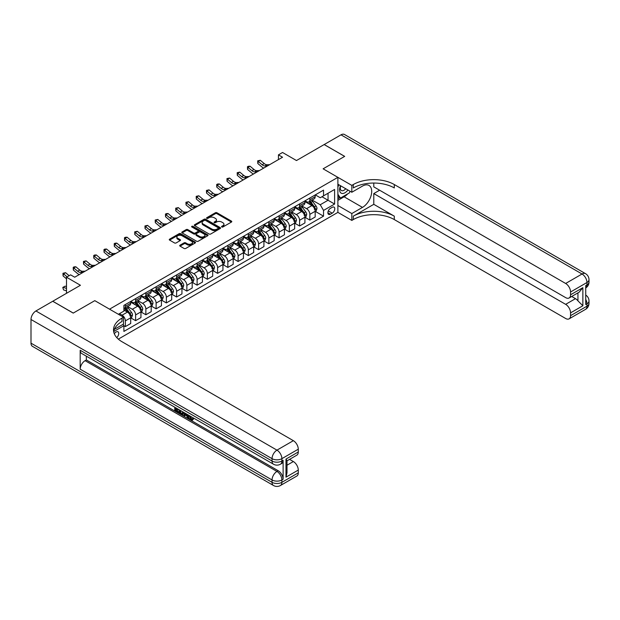 <?xml version="1.0" encoding="UTF-8"?>
<svg xmlns="http://www.w3.org/2000/svg" width="620" height="620" viewBox="0 0 620 620"><rect width="100%" height="100%" fill="white"/><g stroke="black" fill="none" stroke-linecap="round" stroke-linejoin="round"><path stroke-width="0.93" d="M221.766 226.99A0.798 0.457 0 0 0 222.898 226.99L231.446 222.053A1.139 0.659 0 0 0 231.779 221.588A1.139 0.659 0 0 0 231.446 221.123L216.961 212.761A1.139 0.659 0 0 0 215.349 212.761L206.801 217.697A0.798 0.457 0 0 0 207.925 218.349L209.033 217.705A3.643 2.1 0 0 1 214.187 217.705L215.388 218.403A3.643 2.1 0 0 1 216.458 219.891A3.643 2.1 0 0 1 215.388 221.379L214.287 222.014A0.798 0.457 0 0 0 215.411 222.665L216.519 222.03A3.643 2.1 0 0 1 221.665 222.03L222.874 222.727A3.643 2.1 0 0 1 223.944 224.208A3.643 2.1 0 0 1 222.874 225.696L221.766 226.339A0.798 0.457 0 0 0 221.766 226.99L221.766 226.339M116.746 337.582A3.712 2.139 120 0 0 118.637 334.358A3.712 2.139 120 0 0 117.963 331.801A3.712 2.139 120 0 0 116.103 331.987A3.712 2.139 120 0 0 114.32 333.824M180.025 245.187A1.139 0.659 0 0 0 179.692 245.652A1.139 0.659 0 0 0 180.025 246.117L184.086 248.465A1.139 0.659 0 0 0 185.698 248.465L195.192 242.986A1.139 0.659 0 0 0 195.525 242.521A1.139 0.659 0 0 0 195.192 242.056L180.707 233.686A1.139 0.659 0 0 0 179.095 233.686L169.601 239.173A1.139 0.659 0 0 0 169.268 239.638A1.139 0.659 0 0 0 169.601 240.103L174.507 242.939A1.139 0.659 0 0 0 176.119 242.939L180.18 240.591A1.139 0.659 0 0 0 180.513 240.126A1.139 0.659 0 0 0 180.18 239.661L177.746 238.251A3.046 1.759 0 0 1 176.855 237.011A3.046 1.759 0 0 1 178.738 235.391A3.046 1.759 0 0 1 182.055 235.771L191.588 241.273A3.046 1.759 0 0 1 192.479 242.521A3.046 1.759 0 0 1 190.603 244.141A3.046 1.759 0 0 1 187.286 243.761L185.698 242.846A1.139 0.659 0 0 0 184.086 242.846L180.025 245.187L180.025 246.117M373.79 183.047L373.79 186.86L565.649 297.623A6.96 4.014 -120 0 0 569.121 297.964L579.181 292.16L582.862 287.68L582.862 305.761L570.563 312.868L570.563 315.658L586.962 306.187L586.962 303.823L585.73 304.536L585.73 285.595L586.962 284.89L586.962 282.519L570.563 291.989A6.96 4.014 -120 0 0 565.649 283.472L582.04 274.001L341 134.834L324.19 144.537L344.689 156.372L323.121 168.818L344.642 156.395L324.151 144.561L296.476 160.541L282.542 152.489L278.442 154.861L282.542 157.224L74.702 277.217L70.602 274.854L66.503 277.217L66.503 293.314M31 343.162L272.048 482.321A6.96 4.014 120 0 0 273.49 485.507L32.441 346.34A6.96 4.014 -60 0 1 31 343.162L31 319.494A6.96 4.014 -60 0 1 35.921 310.969L52.723 301.266L73.222 313.1L94.79 300.654L73.269 313.077L52.77 301.243L80.437 285.27L66.503 277.217M114.336 329.36L123.481 324.082L123.481 317.215L94.79 300.654L109.546 309.171L337.885 177.343L337.885 212.373L351.819 220.418L353.299 219.565A28.985 16.732 180 0 1 394.289 219.565L565.649 318.494A6.96 4.014 -120 0 0 569.121 318.843A6.96 4.014 -120 0 0 570.563 315.658M353.299 184.535A28.985 16.732 180 0 1 394.289 184.535L394.289 187.945A28.985 16.732 180 0 0 353.299 187.945L353.299 184.535L351.819 185.388L323.121 168.818L337.885 177.343M209.111 234.011A1.139 0.659 0 0 0 210.722 234.011L220.216 228.532A1.139 0.659 0 0 0 220.549 228.067A1.139 0.659 0 0 0 220.216 227.602L205.731 219.24A1.139 0.659 0 0 0 204.127 219.24L194.626 224.719A1.139 0.659 0 0 0 194.292 225.184A1.139 0.659 0 0 0 194.626 225.649L209.111 234.011M192.169 227.16A0.798 0.457 0 0 1 192.975 227.269L207.692 235.763L198.206 241.242A1.139 0.659 0 0 1 196.602 241.242L182.117 232.88L186.178 230.547L186.178 229.601L182.117 231.95A1.139 0.659 0 0 0 181.784 232.415A1.139 0.659 0 0 0 182.117 232.88L182.117 231.95M186.178 230.547A1.139 0.659 0 0 1 187.79 230.547L187.79 229.601A1.139 0.659 0 0 0 186.178 229.601M187.79 229.601L193.665 232.996A1.139 0.659 0 0 0 195.269 232.996L197.966 231.438A1.139 0.659 0 0 0 198.299 230.973A1.139 0.659 0 0 0 197.966 230.508L191.851 226.974A0.798 0.457 0 0 1 192.975 226.323L207.708 234.825A1.139 0.659 0 0 1 208.041 235.29A1.139 0.659 0 0 1 207.708 235.755L207.708 234.825M332.227 207.305L330.421 208.351A3.596 2.077 120 0 0 328.073 211.513A3.596 2.077 120 0 0 328.623 214.396A3.596 2.077 120 0 0 330.421 214.218L332.227 213.179A3.596 2.077 120 0 0 334.575 210.01A3.596 2.077 120 0 0 334.025 207.126A3.596 2.077 120 0 0 332.227 207.305M118.319 339.132L337.885 212.373M315.293 194.882L320.253 197.741L323.531 195.85L323.531 190.123L123.892 305.381L123.892 311.116L118.397 314.286M323.531 195.85L334.606 189.457L334.606 204.042L323.531 210.428L320.253 204.747L312.1 200.043M315.293 211.397L323.531 216.155L323.531 210.428M323.531 216.155L123.892 331.421L123.892 325.694L113.669 331.591M278.442 154.861L278.442 159.588M321.974 196.749L328.042 200.252L328.042 193.246L334.606 189.457M320.253 204.747L328.042 200.252L334.606 204.042M123.892 325.74L125.372 326.593L125.372 320.865A4.635 2.682 -120 0 0 122.086 315.185L119.466 313.666M125.372 326.593L130.696 323.516L130.696 317.789A4.635 2.682 -120 0 0 127.418 312.108L123.892 310.07M130.82 317.905L135.617 320.672L135.617 314.945A4.635 2.682 -120 0 0 132.339 309.264L127.627 306.551M135.617 320.672L140.949 317.595L140.949 311.868A4.635 2.682 -120 0 0 137.663 306.187L130.696 302.165M141.066 311.992L145.863 314.759L145.863 309.031A4.635 2.682 -120 0 0 142.584 303.351L137.88 300.63M145.863 314.759L151.195 311.682L151.195 305.954A4.635 2.682 -120 0 0 147.917 300.274L140.949 296.252M151.319 306.071L156.116 308.838L156.116 303.11A4.635 2.682 -120 0 0 152.838 297.429L148.126 294.717M156.116 308.838L161.44 305.761L161.44 300.034A4.635 2.682 -120 0 0 158.162 294.353L151.195 290.331M161.564 300.158L166.362 302.924L166.362 297.197A4.635 2.682 -120 0 0 163.083 291.516L158.371 288.796M166.362 302.924L171.694 299.847L171.694 294.12A4.635 2.682 -120 0 0 168.415 288.44L161.44 284.417M171.817 294.237L176.615 297.003L176.615 291.276A4.635 2.682 -120 0 0 173.329 285.595L168.625 282.883M176.615 297.003L181.939 293.926L181.939 288.199A4.635 2.682 -120 0 0 178.661 282.519L171.694 278.496M182.063 288.323L186.86 291.09L186.86 285.363A4.635 2.682 -120 0 0 183.582 279.682L178.87 276.962M186.86 291.09L192.192 288.013L192.192 282.286A4.635 2.682 -120 0 0 188.906 276.605L181.939 272.583M192.308 282.402L197.106 285.169L197.106 279.442A4.635 2.682 -120 0 0 193.828 273.761L189.123 271.048M197.106 285.169L202.438 282.092L202.438 276.365A4.635 2.682 -120 0 0 199.16 270.684L192.192 266.662M202.562 276.489L207.359 279.256L207.359 273.529A4.635 2.682 -120 0 0 204.081 267.848L199.369 265.127M207.359 279.256L212.683 276.179L212.683 270.452A4.635 2.682 -120 0 0 209.405 264.771L202.438 260.749M212.807 270.568L217.604 273.342L217.604 267.608A4.635 2.682 -120 0 0 214.326 261.935L209.614 259.214M217.604 273.342L222.937 270.266L222.937 264.531A4.635 2.682 -120 0 0 219.658 258.858L212.683 254.828M223.06 264.655L227.85 267.422L227.85 261.694A4.635 2.682 -120 0 0 224.572 256.013L219.868 253.293M227.85 267.422L233.182 264.345L233.182 258.618A4.635 2.682 -120 0 0 229.904 252.937L222.937 248.915M233.306 258.734L238.103 261.508L238.103 255.781A4.635 2.682 -120 0 0 234.825 250.1L230.113 247.38M238.103 261.508L243.435 258.431L243.435 252.704A4.635 2.682 -120 0 0 240.149 247.024L233.182 242.994M243.552 252.821L248.349 255.587L248.349 249.86A4.635 2.682 -120 0 0 245.071 244.179L240.366 241.459M248.349 255.587L253.681 252.511L253.681 246.783A4.635 2.682 -120 0 0 250.403 241.103L243.435 237.08M253.805 246.899L258.602 249.674L258.602 243.947A4.635 2.682 -120 0 0 255.316 238.266L250.612 235.546M258.602 249.674L263.926 246.597L263.926 240.87A4.635 2.682 -120 0 0 260.648 235.189L253.681 231.159M264.05 240.986L268.847 243.753L268.847 238.026A4.635 2.682 -120 0 0 265.569 232.345L260.857 229.625M268.847 243.753L274.179 240.676L274.179 234.949A4.635 2.682 -120 0 0 270.901 229.268L263.926 225.246M274.303 235.065L279.093 237.84L279.093 232.113A4.635 2.682 -120 0 0 275.815 226.432L271.111 223.712M279.093 237.84L284.425 234.763L284.425 229.036A4.635 2.682 -120 0 0 281.147 223.355L274.179 219.333M284.549 229.152L289.346 231.919L289.346 226.192A4.635 2.682 -120 0 0 286.068 220.511L281.356 217.79M289.346 231.919L294.671 228.842L294.671 223.115A4.635 2.682 -120 0 0 291.392 217.434L284.425 213.412M294.795 223.231L299.592 226.006L299.592 220.278A4.635 2.682 -120 0 0 296.313 214.597L291.601 211.877M299.592 226.006L304.924 222.929L304.924 217.202A4.635 2.682 -120 0 0 301.646 211.521L294.671 207.499M305.048 217.318L309.845 220.085L309.845 214.357A4.635 2.682 -120 0 0 306.559 208.677L301.855 205.956M309.845 220.085L315.169 217.008L315.169 211.281A4.635 2.682 -120 0 0 311.891 205.6L304.924 201.578M305.048 200.795L306.559 201.671A4.635 2.682 -120 0 0 308.884 201.903A4.635 2.682 -120 0 0 309.845 199.779L309.845 198.028M294.795 206.716L296.313 207.592A4.635 2.682 -120 0 0 298.631 207.816A4.635 2.682 -120 0 0 299.592 205.693L299.592 203.941M284.549 212.629L286.068 213.505A4.635 2.682 -120 0 0 288.385 213.737A4.635 2.682 -120 0 0 289.346 211.614L289.346 209.862M274.303 218.55L275.815 219.426A4.635 2.682 -120 0 0 278.14 219.651A4.635 2.682 -120 0 0 279.093 217.527L279.093 215.776M264.05 224.463L265.569 225.339A4.635 2.682 -120 0 0 267.887 225.572A4.635 2.682 -120 0 0 268.847 223.448L268.847 221.697M253.805 230.384L255.316 231.26A4.635 2.682 -120 0 0 257.641 231.485A4.635 2.682 -120 0 0 258.602 229.361L258.602 227.61M243.552 236.297L245.071 237.173A4.635 2.682 -120 0 0 247.388 237.406A4.635 2.682 -120 0 0 248.349 235.282L248.349 233.531M233.306 242.219L234.825 243.094A4.635 2.682 -120 0 0 237.142 243.319A4.635 2.682 -120 0 0 238.103 241.196L238.103 239.444M223.06 248.132L224.572 249.008A4.635 2.682 -120 0 0 226.897 249.24A4.635 2.682 -120 0 0 227.85 247.117L227.85 245.365M212.807 254.053L214.326 254.929A4.635 2.682 -120 0 0 216.644 255.153A4.635 2.682 -120 0 0 217.604 253.03L217.604 251.278M202.562 259.966L204.081 260.842A4.635 2.682 -120 0 0 206.398 261.074A4.635 2.682 -120 0 0 207.359 258.951L207.359 257.199M192.308 265.887L193.828 266.763A4.635 2.682 -120 0 0 196.145 266.988A4.635 2.682 -120 0 0 197.106 264.864L197.106 263.113M182.063 271.8L183.582 272.676A4.635 2.682 -120 0 0 185.899 272.909A4.635 2.682 -120 0 0 186.86 270.785L186.86 269.034M171.817 277.714L173.329 278.589A4.635 2.682 -120 0 0 175.654 278.822A4.635 2.682 -120 0 0 176.615 276.698L176.615 274.947M161.564 283.635L163.083 284.51A4.635 2.682 -120 0 0 165.4 284.743A4.635 2.682 -120 0 0 166.362 282.619L166.362 280.868M151.319 289.548L152.838 290.423A4.635 2.682 -120 0 0 155.155 290.656A4.635 2.682 -120 0 0 156.116 288.533L156.116 286.781M141.066 295.469L142.584 296.344A4.635 2.682 -120 0 0 144.902 296.577A4.635 2.682 -120 0 0 145.863 294.454L145.863 292.702M130.82 301.382L132.339 302.258A4.635 2.682 -120 0 0 134.656 302.49A4.635 2.682 -120 0 0 135.617 300.367L135.617 298.615M308.884 201.903L314.208 198.826A4.635 2.682 -120 0 0 315.169 196.703L315.169 194.951M298.631 207.816L303.963 204.74A4.635 2.682 -120 0 0 304.924 202.616L304.924 200.865M288.385 213.737L293.717 210.661A4.635 2.682 -120 0 0 294.671 208.537L294.671 206.786M278.14 219.651L283.464 216.574A4.635 2.682 -120 0 0 284.425 214.45L284.425 212.699M267.887 225.572L273.219 222.495A4.635 2.682 -120 0 0 274.179 220.371L274.179 218.62M257.641 231.485L262.965 228.408A4.635 2.682 -120 0 0 263.926 226.285L263.926 224.533M247.388 237.406L252.72 234.329A4.635 2.682 -120 0 0 253.681 232.206L253.681 230.454M237.142 243.319L242.474 240.242A4.635 2.682 -120 0 0 243.435 238.119L243.435 236.367M226.897 249.24L232.221 246.163A4.635 2.682 -120 0 0 233.182 244.04L233.182 242.288M216.644 255.153L221.976 252.077A4.635 2.682 -120 0 0 222.937 249.953L222.937 248.202M206.398 261.074L211.722 257.998A4.635 2.682 -120 0 0 212.683 255.874L212.683 254.123M196.145 266.988L201.477 263.911A4.635 2.682 -120 0 0 202.438 261.787L202.438 260.036M185.899 272.909L191.231 269.832A4.635 2.682 -120 0 0 192.192 267.708L192.192 265.957M175.654 278.822L180.978 275.745A4.635 2.682 -120 0 0 181.939 273.622L181.939 271.87M165.4 284.743L170.733 281.666A4.635 2.682 -120 0 0 171.694 279.543L171.694 277.791M155.155 290.656L160.479 287.579A4.635 2.682 -120 0 0 161.44 285.456L161.44 283.704M144.902 296.577L150.234 293.5A4.635 2.682 -120 0 0 151.195 291.377L151.195 289.625M134.656 302.49L139.988 299.413A4.635 2.682 -120 0 0 140.949 297.29L140.949 295.538M123.892 308.597A4.635 2.682 -120 0 0 124.411 308.404L129.735 305.327A4.635 2.682 -120 0 0 130.696 303.211L130.696 301.46M124.411 308.404A4.635 2.682 -120 0 0 125.372 306.288L125.372 304.536M123.093 324.306L123.892 325.694M222.084 227.098L222.874 226.641A3.643 2.1 0 0 0 223.944 225.161L223.944 224.208M216.458 219.891L216.458 220.836A3.643 2.1 0 0 1 215.388 222.324L214.605 222.781M231.431 222.061L216.961 213.706A1.139 0.659 0 0 0 215.349 213.706L207.119 218.457M220.216 227.602L220.216 228.532L205.731 220.185A1.139 0.659 0 0 0 204.127 220.185L194.641 225.657L194.626 224.719M218.209 228.392A0.798 0.457 0 0 0 218.209 227.742L205.491 220.402A0.798 0.457 0 0 0 204.368 220.402L203.197 221.077A3.643 2.1 0 0 0 202.136 222.565A3.643 2.1 0 0 0 203.197 224.045L211.893 229.067A3.643 2.1 0 0 0 217.039 229.067L218.209 228.392L218.209 229.338A0.798 0.457 0 0 0 218.442 229.013L218.442 228.067M202.136 222.565L202.136 223.51A3.643 2.1 0 0 0 203.197 224.998L203.197 224.045M218.209 229.338L217.039 230.012A3.643 2.1 0 0 1 211.893 230.012L203.197 224.998M187.79 230.547L193.665 233.942A1.139 0.659 0 0 0 195.269 233.942L197.966 232.384A1.139 0.659 0 0 0 198.299 231.919L198.299 230.973M199.756 236.514A3.046 1.759 0 0 0 203.073 236.894A3.046 1.759 0 0 0 204.956 235.267A3.046 1.759 0 0 0 204.065 234.027L200.702 232.089A1.139 0.659 0 0 0 199.097 232.089L196.4 233.639A1.139 0.659 0 0 0 196.067 234.104A1.139 0.659 0 0 0 196.4 234.569L199.756 236.514L199.756 237.46A3.046 1.759 0 0 0 203.073 237.84A3.046 1.759 0 0 0 204.956 236.212L204.956 235.267M196.067 234.104L196.067 235.058A1.139 0.659 0 0 0 196.4 235.522L196.4 234.569M199.756 237.46L196.4 235.522M192.479 242.521L192.479 243.466A3.046 1.759 0 0 1 190.603 245.086A3.046 1.759 0 0 1 187.286 244.706L185.698 243.792A1.139 0.659 0 0 0 184.086 243.792L180.04 246.124M176.855 237.011L176.855 237.956A3.046 1.759 0 0 0 177.746 239.204L177.746 238.251M180.164 240.599L177.746 239.204M195.192 242.056L195.192 242.986L180.707 234.639A1.139 0.659 0 0 0 179.095 234.639L169.617 240.111L169.601 239.173M315.169 211.474L316.154 210.901L316.975 208.537A3.069 1.775 -120 0 0 315.991 205.917L312.643 201.446A8.874 5.123 -120 0 0 311.674 200.291M308.341 203.554A8.874 5.123 -120 0 0 306.528 201.655M314.332 209.235L315.317 208.669A3.069 1.775 -120 0 0 314.433 206.817L311.085 202.345A8.874 5.123 -120 0 0 310.116 201.19M309.295 201.663A7.362 4.255 60 0 1 310.504 203.042L313.34 206.824M309.132 201.756A8.874 5.123 60 0 1 310.101 202.918L312.333 205.887M267.553 165.873L264.972 165.951A5.797 3.348 60 0 1 262.159 164.75L258.246 161.464L257.796 163.51L261.702 166.788A8.696 5.022 -120 0 0 263.717 168.09M269.607 164.695L267.019 164.765A5.797 3.348 60 0 1 264.205 163.564L260.299 160.278L258.246 161.464L257.688 160.844L260.299 160.278M257.796 163.51L257.688 160.844M304.924 217.388L305.908 216.822L306.729 214.45A3.069 1.775 -120 0 0 305.745 211.838L302.397 207.367A8.874 5.123 -120 0 0 301.428 206.204M298.096 209.467A8.874 5.123 -120 0 0 296.283 207.568M304.087 215.156L305.071 214.582A3.069 1.775 -120 0 0 304.188 212.738L300.839 208.266A8.874 5.123 -120 0 0 299.871 207.103M299.042 207.584A7.362 4.255 60 0 1 300.251 208.956L303.087 212.738M298.887 207.677A8.874 5.123 60 0 1 299.855 208.831L302.079 211.808M294.671 223.309L295.655 222.735L296.476 220.371A3.069 1.775 -120 0 0 295.5 217.752L292.144 213.28A8.874 5.123 -120 0 0 291.183 212.125M287.851 215.388A8.874 5.123 -120 0 0 286.029 213.489M293.834 221.069L294.818 220.503A3.069 1.775 -120 0 0 293.942 218.651L290.586 214.179A8.874 5.123 -120 0 0 289.625 213.024M288.796 213.497A7.362 4.255 60 0 1 290.005 214.876L292.841 218.659M288.641 213.59A8.874 5.123 60 0 1 289.602 214.753L291.834 217.721M284.425 229.222L285.409 228.656L286.231 226.285A3.069 1.775 -120 0 0 285.247 223.673L281.899 219.201A8.874 5.123 -120 0 0 280.93 218.038M277.597 221.301A8.874 5.123 -120 0 0 275.784 219.403M283.588 226.99L284.572 226.416A3.069 1.775 -120 0 0 283.689 224.572L280.341 220.1A8.874 5.123 -120 0 0 279.372 218.938M278.55 219.418A7.362 4.255 60 0 1 279.76 220.79L282.588 224.572M278.388 219.503A8.874 5.123 60 0 1 279.356 220.666L281.581 223.642M257.308 171.794L254.719 171.864A5.797 3.348 60 0 1 251.906 170.663L248 167.377L247.543 169.423L251.457 172.709A8.696 5.022 -120 0 0 253.472 174.011M259.354 170.608L256.773 170.678A5.797 3.348 60 0 1 253.96 169.477L250.054 166.199L248 167.377L247.442 166.764L248.263 166.292L250.054 166.199M247.543 169.423L247.442 166.764M247.054 177.708L244.474 177.785A5.797 3.348 60 0 1 241.661 176.576L237.754 173.298L237.297 175.344L241.203 178.622A8.696 5.022 -120 0 0 243.218 179.924M249.108 176.53L246.52 176.599A5.797 3.348 60 0 1 243.706 175.398L239.801 172.112L237.754 173.298L237.189 172.678L239.801 172.112M237.297 175.344L237.189 172.678M236.809 183.629L234.228 183.698A5.797 3.348 60 0 1 231.415 182.497L227.501 179.211L227.052 181.257L230.958 184.543A8.696 5.022 -120 0 0 232.973 185.845M238.855 182.443L236.274 182.513A5.797 3.348 60 0 1 233.461 181.311L229.555 178.025L227.501 179.211L226.943 178.599L229.555 178.025M227.052 181.257L226.943 178.599M274.179 235.143L275.164 234.569L275.978 232.206A3.069 1.775 -120 0 0 275.001 229.586L271.653 225.114A8.874 5.123 -120 0 0 270.684 223.96M267.352 227.222A8.874 5.123 -120 0 0 265.538 225.324M273.335 232.903L274.319 232.337A3.069 1.775 -120 0 0 273.443 230.485L270.095 226.013A8.874 5.123 -120 0 0 269.127 224.858M268.297 225.331A7.362 4.255 60 0 1 269.506 226.703L272.343 230.493M268.142 225.424A8.874 5.123 60 0 1 269.111 226.587L271.335 229.555M226.563 189.542L223.975 189.619A5.797 3.348 60 0 1 221.162 188.41L217.256 185.132L216.799 187.17L220.704 190.456A8.696 5.022 -120 0 0 222.72 191.758M228.61 188.364L226.029 188.433A5.797 3.348 60 0 1 223.215 187.232L219.302 183.946L217.256 185.132L216.698 184.512L217.512 184.039L219.302 183.946M216.799 187.17L216.698 184.512M340.519 185.729A7.533 4.348 120 0 0 341.031 193.068A7.533 4.348 120 0 0 347.595 190.41A7.533 4.348 120 0 0 347.913 189.999M337.885 187.093L338.799 184.737M350.021 191.216L349.362 192.913L340.504 198.028L337.885 194.292M337.885 196.509L340.504 198.028M340.767 185.868A5.162 2.976 120 0 0 341.38 190.526A5.162 2.976 120 0 0 345.72 188.736M337.885 205.507L351.819 213.551L362.475 207.398A13.043 7.533 120 0 0 371 195.905A13.043 7.533 120 0 0 369.001 185.45A13.043 7.533 120 0 0 362.475 186.101L351.819 192.254L351.819 185.388M351.819 213.551L351.819 220.418M373.79 204.321L353.299 216.155A28.985 16.732 180 0 1 394.289 216.155L373.79 204.321L373.79 193.579L379.611 190.216M570.563 312.868A6.96 4.014 -120 0 0 565.649 304.342L575.484 298.662A6.96 4.014 60 0 1 577.941 300.847L577.941 292.873M373.79 193.579L565.649 304.342M341 134.834A6.96 4.014 -60 0 1 344.48 134.494L585.52 273.66A6.96 4.014 120 0 0 582.04 274.001A6.96 4.014 60 0 1 586.962 282.519A6.96 4.014 180 0 0 589 279.682A6.96 6.96 0 0 0 585.52 273.66M337.885 184.202L351.819 192.254M569.121 297.964A6.96 4.014 -120 0 0 570.563 294.779L582.862 287.68M570.563 291.989L570.563 294.779M394.289 184.535L565.649 283.472M571.702 296.476L575.484 298.662M582.862 305.761L577.941 300.847M347.727 193.858A13.043 7.533 -60 0 1 344.115 196.796L337.885 200.392M337.885 198.881L339.93 197.695M189.867 415.904L191.96 419.283M189.278 415.594L190.735 419.461L191.689 419.577L192.766 418.454L193.463 419.043L192.231 420.344L190.797 420.151C189.286 419.128 188.526 417.702 188.519 415.881L188.573 415.183M185.264 415.137L184.295 416.322L183.559 415.896L184.799 413.005M187.922 414.811L188.899 418.229L188.248 418.608L187.511 418.182L186.953 416.113L184.853 414.896L184.295 416.322M176.119 408.983L176.119 410.192L179.017 411.866L179.017 412.525L178.366 412.904L174.77 410.828L174.77 407.216M178.707 409.487L178.049 410.099L175.46 408.603L175.46 410.572L176.119 410.192M80.189 350.261L272.048 461.024A6.96 4.014 120 0 0 273.49 464.21L81.631 353.447A6.96 4.014 -60 0 1 80.189 350.261L80.189 369.195A6.96 4.014 -60 0 1 85.111 360.67L86.343 359.964L278.194 470.727A6.96 4.014 60 0 1 283.115 479.245L283.115 460.311A6.96 4.014 60 0 1 281.674 463.496L280.442 464.21A6.96 4.014 -120 0 0 281.883 461.024L283.115 460.311M86.343 359.964L86.343 356.159M183.295 412.137L183.35 412.904L183.985 412.54L182.667 414.788L179.312 413.447L179.312 409.836M123.481 317.215L122.008 318.068A28.985 16.732 0 0 0 113.514 329.902A28.985 16.732 0 0 0 122.008 341.736L293.361 440.673A6.96 4.014 60 0 1 298.282 449.19L281.883 458.661L281.883 461.024A6.96 4.014 0 0 1 272.048 461.024L272.048 458.661L31 319.494M285.983 459.087L287.006 460.621L287.006 472.789L285.983 477.168L285.983 459.087L298.282 451.98L298.282 449.19M298.282 451.98A6.96 4.014 60 0 1 296.841 455.165L287.006 460.846M289.579 459.358L293.361 461.543A6.96 4.014 60 0 1 298.282 470.068L285.983 477.168M283.115 479.245L281.883 479.957L281.883 482.321L298.282 472.858L298.282 470.068M298.282 472.858A6.96 4.014 60 0 1 296.841 476.044L280.442 485.507A6.96 4.014 -120 0 0 281.883 482.321A6.96 4.014 0 0 1 272.048 482.321L272.048 479.957L80.189 369.195M122.008 318.068L122.008 321.478A28.985 16.732 0 0 0 113.669 331.607M175.46 410.572L178.366 412.246L179.017 411.866M178.366 412.246L178.366 412.904M175.46 407.619L178.335 409.278M178.049 409.44L178.049 410.099M183.35 412.904L182.667 414.788M180.001 410.239L180.001 413.191L181.017 413.78L182.179 414.052L182.606 411.734M180.66 410.618L180.66 412.811L182.838 413.672M180.001 413.191L180.66 412.811M181.017 413.78L181.675 413.4M187 414.276L188.248 418.608M185.45 413.377L185.062 414.361L186.744 415.338L186.357 413.904M185.861 413.618L186.496 414.439M185.062 414.361L185.721 413.989M190.735 419.461L191.386 419.081M189.208 416.276L189.844 415.919M192.115 418.833L192.805 419.422L193.463 419.043M192.805 419.422L192.231 420.344M263.926 241.056L264.911 240.49L265.732 238.119A3.069 1.775 -120 0 0 264.748 235.507L261.4 231.035A8.874 5.123 -120 0 0 260.431 229.873M257.099 233.136A8.874 5.123 -120 0 0 255.285 231.237M263.089 238.816L264.074 238.251A3.069 1.775 -120 0 0 263.19 236.406L259.842 231.934A8.874 5.123 -120 0 0 258.873 230.772M258.052 231.252A7.362 4.255 60 0 1 259.261 232.624L262.097 236.406M257.889 231.338A8.874 5.123 60 0 1 258.858 232.5L261.09 235.476M253.681 246.969L254.665 246.404L255.487 244.04A3.069 1.775 -120 0 0 254.502 241.42L251.154 236.949A8.874 5.123 -120 0 0 250.185 235.794M246.853 239.056A8.874 5.123 -120 0 0 245.04 237.158M252.844 244.737L253.828 244.172A3.069 1.775 -120 0 0 252.945 242.319L249.597 237.847A8.874 5.123 -120 0 0 248.628 236.693M247.799 237.165A7.362 4.255 60 0 1 249.008 238.537L251.844 242.327M247.644 237.258A8.874 5.123 60 0 1 248.612 238.413L250.837 241.389M243.435 252.89L244.412 252.325L245.233 249.953A3.069 1.775 -120 0 0 244.257 247.341L240.901 242.87A8.874 5.123 -120 0 0 239.94 241.707M236.608 244.97A8.874 5.123 -120 0 0 234.786 243.071M242.59 250.651L243.575 250.085A3.069 1.775 -120 0 0 242.699 248.24L239.343 243.769A8.874 5.123 -120 0 0 238.382 242.606M237.553 243.087A7.362 4.255 60 0 1 238.762 244.458L241.599 248.24M237.398 243.172A8.874 5.123 60 0 1 238.359 244.334L240.591 247.31M233.182 258.803L234.166 258.238L234.988 255.874A3.069 1.775 -120 0 0 234.004 253.254L230.656 248.783A8.874 5.123 -120 0 0 229.687 247.628M226.354 250.891A8.874 5.123 -120 0 0 224.541 248.992M232.345 256.572L233.329 256.006A3.069 1.775 -120 0 0 232.446 254.154L229.098 249.682A8.874 5.123 -120 0 0 228.129 248.527M227.308 249A7.362 4.255 60 0 1 228.517 250.371L231.345 254.161M227.145 249.093A8.874 5.123 60 0 1 228.113 250.248L230.338 253.224M222.937 264.724L223.921 264.159L224.735 261.787A3.069 1.775 -120 0 0 223.758 259.175L220.41 254.704A8.874 5.123 -120 0 0 219.441 253.541M216.109 256.804A8.874 5.123 -120 0 0 214.295 254.905M222.092 262.485L223.076 261.919A3.069 1.775 -120 0 0 222.2 260.075L218.852 255.603A8.874 5.123 -120 0 0 217.883 254.44M217.054 254.921A7.362 4.255 60 0 1 218.263 256.293L221.1 260.075M216.899 255.006A8.874 5.123 60 0 1 217.868 256.169L220.092 259.144M216.31 195.463L213.729 195.533A5.797 3.348 60 0 1 210.916 194.331L207.01 191.045L206.553 193.091L210.459 196.377A8.696 5.022 -120 0 0 212.474 197.679M218.364 194.277L215.776 194.347A5.797 3.348 60 0 1 212.962 193.145L209.056 189.859L207.01 191.045L206.445 190.433L209.056 189.859M206.553 193.091L206.445 190.433M206.065 201.376L203.476 201.446A5.797 3.348 60 0 1 200.663 200.245L196.757 196.966L196.3 199.004L200.213 202.29A8.696 5.022 -120 0 0 202.228 203.593M208.111 200.198L205.53 200.268A5.797 3.348 60 0 1 202.717 199.067L198.811 195.781L196.757 196.966L196.199 196.346L198.811 195.781M196.3 199.004L196.199 196.346M195.811 207.297L193.231 207.367A5.797 3.348 60 0 1 190.417 206.165L186.512 202.879L186.054 204.926L189.96 208.212A8.696 5.022 -120 0 0 191.975 209.513M197.865 206.111L195.277 206.181A5.797 3.348 60 0 1 192.464 204.98L188.558 201.694L186.512 202.879L185.946 202.267L188.558 201.694M186.054 204.926L185.946 202.267M185.566 213.21L182.985 213.28A5.797 3.348 60 0 1 180.172 212.079L176.258 208.801L175.809 210.839L179.715 214.125A8.696 5.022 -120 0 0 181.73 215.427M187.612 212.032L185.031 212.102A5.797 3.348 60 0 1 182.218 210.901L178.312 207.615L176.258 208.801L175.7 208.181L178.312 207.615M175.809 210.839L175.7 208.181M175.321 219.131L172.732 219.201A5.797 3.348 60 0 1 169.919 218L166.013 214.714L165.555 216.76L169.462 220.046A8.696 5.022 -120 0 0 171.476 221.348M177.367 217.946L174.786 218.015A5.797 3.348 60 0 1 171.972 216.814L168.059 213.528L166.013 214.714L165.455 214.101L166.268 213.629L168.059 213.528M165.555 216.76L165.455 214.101M212.683 270.638L213.667 270.072L214.489 267.708A3.069 1.775 -120 0 0 213.513 265.089L210.157 260.617A8.874 5.123 -120 0 0 209.188 259.454M205.856 262.725A8.874 5.123 -120 0 0 204.042 260.826M211.846 268.406L212.831 267.84A3.069 1.775 -120 0 0 211.955 265.988L208.599 261.516A8.874 5.123 -120 0 0 207.63 260.361M206.809 260.834A7.362 4.255 60 0 1 208.018 262.206L210.854 265.996M206.646 260.927A8.874 5.123 60 0 1 207.615 262.082L209.847 265.058M165.067 225.044L162.487 225.114A5.797 3.348 60 0 1 159.673 223.913L155.767 220.627L155.31 222.673L159.216 225.959A8.696 5.022 -120 0 0 161.231 227.261M167.121 223.859L164.533 223.936A5.797 3.348 60 0 1 161.719 222.735L157.813 219.449L155.767 220.627L155.202 220.015L157.813 219.449M155.31 222.673L155.202 220.015M202.438 276.559L203.422 275.993L204.244 273.622A3.069 1.775 -120 0 0 203.259 271.01L199.911 266.538A8.874 5.123 -120 0 0 198.942 265.376M195.61 268.638A8.874 5.123 -120 0 0 193.797 266.74M201.601 274.319L202.585 273.753A3.069 1.775 -120 0 0 201.702 271.909L198.353 267.437A8.874 5.123 -120 0 0 197.385 266.274M196.555 266.747A7.362 4.255 60 0 1 197.764 268.127L200.601 271.909M196.4 266.84A8.874 5.123 60 0 1 197.369 268.003L199.594 270.971M154.822 230.965L152.233 231.035A5.797 3.348 60 0 1 149.42 229.834L145.514 226.548L145.057 228.594L148.971 231.88A8.696 5.022 -120 0 0 150.986 233.182M156.868 229.78L154.287 229.85A5.797 3.348 60 0 1 151.474 228.648L147.568 225.362L145.514 226.548L144.956 225.936L147.568 225.362M145.057 228.594L144.956 225.936M192.192 282.472L193.177 281.906L193.99 279.543A3.069 1.775 -120 0 0 193.014 276.923L189.658 272.451A8.874 5.123 -120 0 0 188.697 271.289M185.365 274.559A8.874 5.123 -120 0 0 183.543 272.653M191.347 280.24L192.332 279.674A3.069 1.775 -120 0 0 191.456 277.822L188.1 273.35A8.874 5.123 -120 0 0 187.139 272.188M186.31 272.668A7.362 4.255 60 0 1 187.519 274.04L190.356 277.83M186.155 272.761A8.874 5.123 60 0 1 187.124 273.916L189.348 276.892M144.569 236.879L141.988 236.949A5.797 3.348 60 0 1 139.175 235.747L135.268 232.461L134.811 234.507L138.717 237.793A8.696 5.022 -120 0 0 140.732 239.095M146.622 235.693L144.034 235.771A5.797 3.348 60 0 1 141.221 234.569L137.315 231.283L135.268 232.461L134.703 231.849L137.315 231.283M134.811 234.507L134.703 231.849M181.939 288.393L182.923 287.827L183.745 285.456A3.069 1.775 -120 0 0 182.761 282.836L179.412 278.365A8.874 5.123 -120 0 0 178.444 277.21M175.111 280.472A8.874 5.123 -120 0 0 173.298 278.574M181.102 286.153L182.086 285.588A3.069 1.775 -120 0 0 181.203 283.743L177.855 279.271A8.874 5.123 -120 0 0 176.886 278.109M176.065 278.582A7.362 4.255 60 0 1 177.274 279.961L180.102 283.743M175.902 278.675A8.874 5.123 60 0 1 176.87 279.837L179.102 282.805M134.323 242.8L131.742 242.87A5.797 3.348 60 0 1 128.929 241.668L125.015 238.382L124.566 240.428L128.472 243.714A8.696 5.022 -120 0 0 130.487 245.008M136.369 241.614L133.788 241.684A5.797 3.348 60 0 1 130.975 240.483L127.069 237.197L125.015 238.382L124.457 237.77L125.279 237.29L127.069 237.197M124.566 240.428L124.457 237.77M171.694 294.306L172.678 293.74L173.492 291.377A3.069 1.775 -120 0 0 172.515 288.757L169.167 284.286A8.874 5.123 -120 0 0 168.198 283.123M164.866 286.394A8.874 5.123 -120 0 0 163.052 284.487M170.849 292.074L171.833 291.501A3.069 1.775 -120 0 0 170.957 289.656L167.609 285.185A8.874 5.123 -120 0 0 166.641 284.022M165.811 284.502A7.362 4.255 60 0 1 167.02 285.874L169.857 289.664M165.656 284.596A8.874 5.123 60 0 1 166.625 285.75L168.849 288.726M124.078 248.713L121.489 248.783A5.797 3.348 60 0 1 118.676 247.581L114.77 244.296L114.312 246.342L118.218 249.628A8.696 5.022 -120 0 0 120.241 250.929M126.124 247.527L123.543 247.605A5.797 3.348 60 0 1 120.73 246.396L116.816 243.118L114.77 244.296L114.212 243.683L115.025 243.21L116.816 243.118M114.312 246.342L114.212 243.683M161.44 300.227L162.425 299.654L163.246 297.29A3.069 1.775 -120 0 0 162.269 294.671L158.914 290.199A8.874 5.123 -120 0 0 157.945 289.044M154.62 292.307A8.874 5.123 -120 0 0 152.799 290.408M160.603 297.988L161.588 297.422A3.069 1.775 -120 0 0 160.712 295.57L157.356 291.098A8.874 5.123 -120 0 0 156.387 289.943M155.566 290.416A7.362 4.255 60 0 1 156.775 291.795L159.611 295.577M155.403 290.509A8.874 5.123 60 0 1 156.372 291.671L158.604 294.639M113.824 254.634L111.243 254.704A5.797 3.348 60 0 1 108.43 253.503L104.524 250.217L104.067 252.263L107.973 255.541A8.696 5.022 -120 0 0 109.988 256.843M115.878 253.448L113.29 253.518A5.797 3.348 60 0 1 110.476 252.317L106.57 249.031L104.524 250.217L103.958 249.604L104.78 249.124L106.57 249.031M104.067 252.263L103.958 249.604M151.195 306.14L152.179 305.575L153 303.211A3.069 1.775 -120 0 0 152.016 300.591L148.668 296.12A8.874 5.123 -120 0 0 147.7 294.957M144.367 298.228A8.874 5.123 -120 0 0 142.554 296.321M150.358 303.909L151.342 303.335A3.069 1.775 -120 0 0 150.458 301.49L147.111 297.019A8.874 5.123 -120 0 0 146.142 295.856M145.32 296.337A7.362 4.255 60 0 1 146.522 297.709L149.358 301.49M145.157 296.43A8.874 5.123 60 0 1 146.126 297.585L148.35 300.56M140.949 312.062L141.933 311.488L142.747 309.124A3.069 1.775 -120 0 0 141.771 306.505L138.423 302.033A8.874 5.123 -120 0 0 137.454 300.878M134.121 304.141A8.874 5.123 -120 0 0 132.3 302.242M140.105 309.822L141.089 309.256A3.069 1.775 -120 0 0 140.213 307.404L136.865 302.932A8.874 5.123 -120 0 0 135.896 301.777M135.067 302.25A7.362 4.255 60 0 1 136.276 303.63L139.113 307.412M134.912 302.343A8.874 5.123 60 0 1 135.881 303.506L138.105 306.474M130.696 317.975L131.68 317.409L132.502 315.038A3.069 1.775 -120 0 0 131.517 312.426L128.169 307.954A8.874 5.123 -120 0 0 127.201 306.792M129.859 315.743L130.843 315.169A3.069 1.775 -120 0 0 129.96 313.325L126.612 308.853A8.874 5.123 -120 0 0 125.643 307.69M124.822 308.171A7.362 4.255 60 0 1 126.031 309.543L128.859 313.325M124.659 308.264A8.874 5.123 60 0 1 125.627 309.419L127.859 312.395M66.503 290.842L63.527 289.904L62.783 287.424L65.123 286.153L66.503 286.587M65.123 286.153L63.069 287.331L66.503 288.409M62.783 287.424L63.527 289.904M103.579 260.547L100.99 260.617A5.797 3.348 60 0 1 98.177 259.416L94.271 256.13L93.814 258.176L97.727 261.462A8.696 5.022 -120 0 0 99.742 262.764M105.625 259.362L103.044 259.439A5.797 3.348 60 0 1 100.231 258.23L96.325 254.952L94.271 256.13L93.713 255.518L94.535 255.045L96.325 254.952M93.814 258.176L93.713 255.518M93.326 266.468L90.745 266.538A5.797 3.348 60 0 1 87.931 265.337L84.026 262.051L83.568 264.097L87.474 267.375A8.696 5.022 -120 0 0 89.489 268.677M95.379 265.283L92.799 265.352A5.797 3.348 60 0 1 89.985 264.151L86.072 260.865L84.026 262.051L83.46 261.431L86.072 260.865M83.568 264.097L83.46 261.431M83.08 272.382L80.499 272.451A5.797 3.348 60 0 1 77.686 271.25L73.772 267.964L73.323 270.01L77.229 273.296A8.696 5.022 -120 0 0 79.244 274.598M85.134 271.196L82.545 271.265A5.797 3.348 60 0 1 79.732 270.064L75.826 266.786L73.772 267.964L73.214 267.352L74.036 266.879L75.826 266.786M73.323 270.01L73.214 267.352M69.138 275.699L65.581 272.699L63.527 273.885L63.069 275.931L66.503 278.814M67.092 276.877L62.969 273.265L65.581 272.699M63.069 275.931L62.969 273.265M122.086 315.185L127.418 312.108M132.339 309.264L137.663 306.187M142.584 303.351L147.917 300.274M152.838 297.429L158.162 294.353M163.083 291.516L168.415 288.44M173.329 285.595L178.661 282.519M183.582 279.682L188.906 276.605M193.828 273.761L199.16 270.684M204.081 267.848L209.405 264.771M214.326 261.935L219.658 258.858M224.572 256.013L229.904 252.937M234.825 250.1L240.149 247.024M245.071 244.179L250.403 241.103M255.316 238.266L260.648 235.189M265.569 232.345L270.901 229.268M275.815 226.432L281.147 223.355M286.068 220.511L291.392 217.434M296.313 214.597L301.646 211.521M306.559 208.677L311.891 205.6M309.845 199.779L315.169 196.703M309.845 214.357L315.169 211.281M299.592 220.278L304.924 217.202M299.592 205.693L304.924 202.616M289.346 226.192L294.671 223.115M289.346 211.614L294.671 208.537M279.093 232.113L284.425 229.036M279.093 217.527L284.425 214.45M268.847 238.026L274.179 234.949M268.847 223.448L274.179 220.371M258.602 243.947L263.926 240.87M258.602 229.361L263.926 226.285M248.349 249.86L253.681 246.783M248.349 235.282L253.681 232.206M238.103 255.781L243.435 252.704M238.103 241.196L243.435 238.119M227.85 261.694L233.182 258.618M227.85 247.117L233.182 244.04M217.604 267.608L222.937 264.531M217.604 253.03L222.937 249.953M207.359 273.529L212.683 270.452M207.359 258.951L212.683 255.874M197.106 279.442L202.438 276.365M197.106 264.864L202.438 261.787M186.86 285.363L192.192 282.286M186.86 270.785L192.192 267.708M176.615 291.276L181.939 288.199M176.615 276.698L181.939 273.622M166.362 297.197L171.694 294.12M166.362 282.619L171.694 279.543M156.116 303.11L161.44 300.034M156.116 288.533L161.44 285.456M145.863 309.031L151.195 305.954M145.863 294.454L151.195 291.377M135.617 314.945L140.949 311.868M135.617 300.367L140.949 297.29M125.372 320.865L130.696 317.789M125.372 306.288L130.696 303.211M328.29 210.909L332.227 213.179M327.879 212.753L330.421 214.218M222.874 226.641L222.874 225.696M214.287 222.665L214.287 222.014M215.388 222.324L215.388 221.379M206.801 218.349L206.801 217.697M215.349 213.706L215.349 212.761M216.961 213.706L216.961 212.761M231.446 222.053L231.446 221.123M204.127 220.185L204.127 219.24M205.731 220.185L205.731 219.24M211.893 230.012L211.893 229.067M217.039 230.012L217.039 229.067M193.665 233.942L193.665 232.996M195.269 233.942L195.269 232.996M197.966 232.384L197.966 231.438M192.975 227.269L192.975 226.323M184.086 243.792L184.086 242.846M185.698 243.792L185.698 242.846M187.286 244.706L187.286 243.761M180.18 240.591L180.18 239.661M179.095 234.639L179.095 233.686M180.707 234.639L180.707 233.686M314.945 209.762L316.952 208.599M311.085 202.345L312.643 201.446M308.667 203.74L310.101 202.918M314.433 206.817L315.991 205.917M314.193 208.018L315.317 208.669M264.972 165.951L267.019 164.765M262.159 164.75L264.205 163.564M304.691 215.675L306.706 214.512M300.839 208.266L302.397 207.367M298.422 209.661L299.855 208.831M304.188 212.738L305.745 211.838M303.947 213.939L305.071 214.582M294.446 221.588L296.461 220.433M290.586 214.179L292.144 213.28M288.176 215.574L289.602 214.753M293.942 218.651L295.5 217.752M293.694 219.852L294.818 220.503M284.192 227.509L286.208 226.347M280.341 220.1L281.899 219.201M277.923 221.495L279.356 220.666M283.689 224.572L285.247 223.673M283.449 225.773L284.572 226.416M254.719 171.864L256.773 170.678M251.906 170.663L253.96 169.477M244.474 177.785L246.52 176.599M241.661 176.576L243.706 175.398M234.228 183.698L236.274 182.513M231.415 182.497L233.461 181.311M273.947 233.422L275.962 232.26M270.095 226.013L271.653 225.114M267.677 227.408L269.111 226.587M273.443 230.485L275.001 229.586M273.195 231.686L274.319 232.337M223.975 189.619L226.029 188.433M221.162 188.41L223.215 187.232M353.299 216.155L353.299 219.565M394.289 216.155L394.289 219.565M585.73 299.359A6.96 4.014 60 0 1 586.962 303.823A6.96 4.014 180 0 0 589 300.979A6.96 6.96 0 0 0 585.73 295.081M585.52 309.372A6.96 6.96 0 0 0 589 303.351A6.96 4.014 0 0 1 586.962 306.187A6.96 4.014 60 0 1 585.52 309.372L569.121 318.843M586.962 284.89A6.96 4.014 60 0 1 585.73 287.936A6.96 6.96 0 0 0 589 282.046A6.96 4.014 0 0 1 586.962 284.89M344.115 196.796L362.475 207.398M35.921 310.969L276.962 450.136L293.361 440.673M85.111 360.67L276.962 471.44L278.194 470.727M287.006 465.217L293.361 461.543M276.962 450.136A6.96 4.014 120 0 0 272.048 458.661A6.96 4.014 180 0 0 281.883 458.661A6.96 4.014 -120 0 0 276.962 450.136M276.962 471.44A6.96 4.014 120 0 0 272.048 479.957A6.96 4.014 180 0 0 281.883 479.957A6.96 4.014 -120 0 0 276.962 471.44M263.702 239.343L265.709 238.181M259.842 231.934L261.4 231.035M257.432 233.329L258.858 232.5M263.19 236.406L264.748 235.507M262.95 237.607L264.074 238.251M253.448 245.256L255.463 244.094M249.597 237.847L251.154 236.949M247.179 239.243L248.612 238.413M252.945 242.319L254.502 241.42M252.704 243.521L253.828 244.172M243.203 251.178L245.218 250.015M239.343 243.769L240.901 242.87M236.933 245.163L238.359 244.334M242.699 248.24L244.257 247.341M242.451 249.434L243.575 250.085M232.957 257.091L234.965 255.928M229.098 249.682L230.656 248.783M226.68 251.077L228.113 250.248M232.446 254.154L234.004 253.254M232.206 255.355L233.329 256.006M222.704 263.012L224.719 261.849M218.852 255.603L220.41 254.704M216.434 256.998L217.868 256.169M222.2 260.075L223.758 259.175M221.96 261.268L223.076 261.919M213.729 195.533L215.776 194.347M210.916 194.331L212.962 193.145M203.476 201.446L205.53 200.268M200.663 200.245L202.717 199.067M193.231 207.367L195.277 206.181M190.417 206.165L192.464 204.98M182.985 213.28L185.031 212.102M180.172 212.079L182.218 210.901M172.732 219.201L174.786 218.015M169.919 218L171.972 216.814M212.458 268.925L214.466 267.762M208.599 261.516L210.157 260.617M206.189 262.911L207.615 262.082M211.955 265.988L213.513 265.089M211.707 267.189L212.831 267.84M162.487 225.114L164.533 223.936M159.673 223.913L161.719 222.735M202.205 274.846L204.22 273.683M198.353 267.437L199.911 266.538M195.935 268.832L197.369 268.003M201.702 271.909L203.259 271.01M201.461 273.102L202.585 273.753M152.233 231.035L154.287 229.85M149.42 229.834L151.474 228.648M191.96 280.759L193.975 279.597M188.1 273.35L189.658 272.451M185.69 274.745L187.124 273.916M191.456 277.822L193.014 276.923M191.208 279.023L192.332 279.674M141.988 236.949L144.034 235.771M139.175 235.747L141.221 234.569M181.714 286.68L183.722 285.518M177.855 279.271L179.412 278.365M175.437 280.659L176.87 279.837M181.203 283.743L182.761 282.836M180.963 284.937L182.086 285.588M131.742 242.87L133.788 241.684M128.929 241.668L130.975 240.483M171.461 292.594L173.476 291.431M167.609 285.185L169.167 284.286M165.191 286.579L166.625 285.75M170.957 289.656L172.515 288.757M170.717 290.858L171.833 291.501M121.489 248.783L123.543 247.605M118.676 247.581L120.73 246.396M161.216 298.514L163.223 297.352M157.356 291.098L158.914 290.199M154.946 292.493L156.372 291.671M160.712 295.57L162.269 294.671M160.464 296.771L161.588 297.422M111.243 254.704L113.29 253.518M108.43 253.503L110.476 252.317M150.962 304.428L152.977 303.265M147.111 297.019L148.668 296.12M144.692 298.414L146.126 297.585M150.458 301.49L152.016 300.591M150.218 302.692L151.342 303.335M140.717 310.349L142.732 309.186M136.865 302.932L138.423 302.033M134.447 304.327L135.881 303.506M140.213 307.404L141.771 306.505M139.965 308.605L141.089 309.256M130.471 316.262L132.478 315.099M126.612 308.853L128.169 307.954M124.194 310.248L125.627 309.419M129.96 313.325L131.517 312.426M129.72 314.526L130.843 315.169M100.99 260.617L103.044 259.439M98.177 259.416L100.231 258.23M90.745 266.538L92.799 265.352M87.931 265.337L89.985 264.151M80.499 272.451L82.545 271.265M77.686 271.25L79.732 270.064M589 300.979L589 303.351M589 279.682L589 282.046M273.49 464.21A6.96 6.96 0 0 0 280.442 464.21M273.49 485.507A6.96 6.96 0 0 0 280.442 485.507"/></g></svg>
